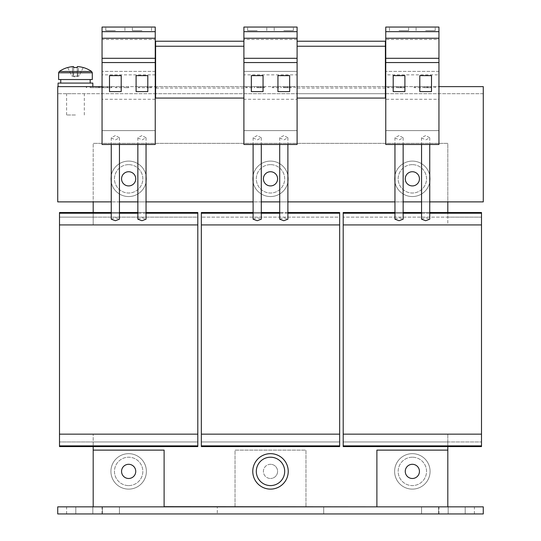 <?xml version="1.0" encoding="UTF-8"?>
<svg xmlns="http://www.w3.org/2000/svg" width="541" height="541" viewBox="0 0 541 541"><rect width="100%" height="100%" fill="white"/><g stroke="black" fill="none" stroke-linecap="round" stroke-linejoin="round"><path stroke-width="0.41" stroke-dasharray="2.71 2.03" d="M75.808 506.856L75.808 513.95L92.836 513.95L66.59 513.95L102.053 513.95L75.808 513.95L75.808 506.856L92.836 506.856L66.59 506.856L102.053 506.856L75.808 506.856L75.808 513.95L75.808 506.856M421.567 506.856L421.567 513.95L438.595 513.95L421.567 513.95L438.595 513.95L421.567 513.95L421.567 506.856L438.595 506.856L421.567 506.856L438.595 506.856L421.567 506.856L421.567 513.95L421.567 506.856M448.164 506.856L448.164 513.95L465.192 513.95L438.947 513.95L474.41 513.95L448.164 513.95L448.164 506.856L465.192 506.856L438.947 506.856L474.41 506.856L448.164 506.856L448.164 513.95L448.164 506.856M102.405 506.856L102.405 513.95L119.433 513.95L102.405 513.95L119.433 513.95L102.405 513.95L102.405 506.856L119.433 506.856L102.405 506.856L119.433 506.856L102.405 506.856L102.405 513.95L102.405 506.856M399.048 27.05L408.624 27.05L399.048 27.05M399.048 30.594L408.624 30.594L399.048 30.594M425.645 27.05L435.221 27.05L425.645 27.05M425.645 30.594L435.221 30.594L425.645 30.594M141.952 27.05L132.376 27.05L141.952 27.05M141.952 30.594L132.376 30.594L141.952 30.594M115.355 27.05L105.779 27.05L115.355 27.05M115.355 30.594L105.779 30.594L115.355 30.594M257.205 27.05L247.629 27.05L257.205 27.05M257.205 30.594L247.629 30.594L257.205 30.594M283.795 27.05L293.371 27.05L283.795 27.05M283.795 30.594L293.371 30.594L283.795 30.594M427.775 87.689L427.289 87.689L427.775 87.689M427.775 87.723L427.289 87.723L427.775 87.723M434.159 86.628L433.672 86.628L434.159 86.628M434.159 86.661L433.672 86.661L434.159 86.661M155.071 86.628L154.577 86.628L155.071 86.628M155.071 86.661L154.577 86.661L155.071 86.661M149.749 86.628L150.242 86.628L149.749 86.628M149.749 86.661L150.242 86.661L149.749 86.661M142.655 86.628L143.149 86.628L142.655 86.628M142.655 86.661L143.149 86.661L142.655 86.661M126.878 86.628L126.384 86.628L126.878 86.628M126.878 86.661L126.384 86.661L126.878 86.661M119.784 86.628L119.297 86.628L119.784 86.628M119.784 86.661L119.297 86.661L119.784 86.661M250.111 86.628L249.617 86.628L250.111 86.628M250.111 86.661L249.617 86.661L250.111 86.661M260.748 86.628L261.235 86.628L260.748 86.628M260.748 86.661L261.235 86.661L260.748 86.661M276.708 86.628L276.214 86.628L276.708 86.628M276.708 86.661L276.214 86.661L276.708 86.661M287.345 86.628L286.858 86.628L287.345 86.628M287.345 86.661L286.858 86.661L287.345 86.661M294.081 86.628L294.575 86.628L294.081 86.628M294.081 86.661L294.575 86.661L294.081 86.661M391.961 86.628L391.468 86.628L391.961 86.628M391.961 86.661L391.468 86.661L391.961 86.661M401.179 87.689L400.692 87.689L401.179 87.689M401.179 87.723L400.692 87.723L401.179 87.723M418.558 86.628L418.065 86.628L418.558 86.628M418.558 86.661L418.065 86.661L418.558 86.661M252.769 178.828A17.731 17.731 0 0 1 270.5 161.096A17.731 17.731 0 0 1 288.231 178.828A17.731 17.731 0 0 1 270.5 196.559A17.731 17.731 0 0 1 252.769 178.828A17.731 17.731 0 0 1 270.5 161.096A17.731 17.731 0 0 1 288.231 178.828A17.731 17.731 0 0 1 270.5 196.559A17.731 17.731 0 0 1 252.769 178.828M270.5 164.647A14.188 14.188 0 0 0 256.312 178.828A14.188 14.188 0 0 0 270.5 193.015A14.188 14.188 0 0 0 284.688 178.828A14.188 14.188 0 0 0 270.5 164.647A14.188 14.188 0 0 0 256.312 178.828A14.188 14.188 0 0 0 270.5 193.015A14.188 14.188 0 0 0 284.688 178.828A14.188 14.188 0 0 0 270.5 164.647M110.919 178.828A17.731 17.731 0 0 1 128.65 161.096A17.731 17.731 0 0 1 146.381 178.828A17.731 17.731 0 0 1 128.65 196.559A17.731 17.731 0 0 1 110.919 178.828A17.731 17.731 0 0 1 128.65 161.096A17.731 17.731 0 0 1 146.381 178.828A17.731 17.731 0 0 1 128.65 196.559A17.731 17.731 0 0 1 110.919 178.828M128.65 164.647A14.188 14.188 0 0 0 114.462 178.828A14.188 14.188 0 0 0 128.65 193.015A14.188 14.188 0 0 0 142.838 178.828A14.188 14.188 0 0 0 128.65 164.647A14.188 14.188 0 0 0 114.462 178.828A14.188 14.188 0 0 0 128.65 193.015A14.188 14.188 0 0 0 142.838 178.828A14.188 14.188 0 0 0 128.65 164.647M394.619 178.828A17.731 17.731 0 0 1 412.35 161.096A17.731 17.731 0 0 1 430.081 178.828A17.731 17.731 0 0 1 412.35 196.559A17.731 17.731 0 0 1 394.619 178.828A17.731 17.731 0 0 1 412.35 161.096A17.731 17.731 0 0 1 430.081 178.828A17.731 17.731 0 0 1 412.35 196.559A17.731 17.731 0 0 1 394.619 178.828M412.35 164.647A14.188 14.188 0 0 0 398.162 178.828A14.188 14.188 0 0 0 412.35 193.015A14.188 14.188 0 0 0 426.538 178.828A14.188 14.188 0 0 0 412.35 164.647A14.188 14.188 0 0 0 398.162 178.828A14.188 14.188 0 0 0 412.35 193.015A14.188 14.188 0 0 0 426.538 178.828A14.188 14.188 0 0 0 412.35 164.647M99.037 87.689L111.716 87.689L99.037 87.689M99.037 86.628L111.716 86.628L99.037 86.628M257.205 135.575L253.107 137.766L257.205 139.957L261.296 137.766L257.205 135.575M253.107 219.186L257.205 217.665L261.296 219.186M283.795 135.575L279.704 137.766L283.795 139.957L287.893 137.766L283.795 135.575M279.704 219.186L283.795 217.665L287.893 219.186M115.355 135.575L111.257 137.766L115.355 139.957L119.446 137.766L115.355 135.575M111.257 219.186L115.355 217.665L119.446 219.186M141.952 135.575L137.854 137.766L141.952 139.957L146.043 137.766L141.952 135.575M137.854 219.186L141.952 217.665L146.043 219.186M399.048 135.575L394.957 137.766L399.048 139.957L403.146 137.766L399.048 135.575M394.957 219.186L399.048 217.665L403.146 219.186M425.645 135.575L421.554 137.766L425.645 139.957L429.743 137.766L425.645 135.575M421.554 219.186L425.645 217.665L429.743 219.186M270.5 171.734A7.094 7.094 0 0 0 263.406 178.828A7.094 7.094 0 0 0 270.5 185.921A7.094 7.094 0 0 0 277.594 178.828A7.094 7.094 0 0 0 270.5 171.734M128.65 171.734A7.094 7.094 0 0 0 121.556 178.828A7.094 7.094 0 0 0 128.65 185.921A7.094 7.094 0 0 0 135.744 178.828A7.094 7.094 0 0 0 128.65 171.734M412.35 171.734A7.094 7.094 0 0 0 405.256 178.828A7.094 7.094 0 0 0 412.35 185.921A7.094 7.094 0 0 0 419.444 178.828A7.094 7.094 0 0 0 412.35 171.734M75.456 86.628L58.076 86.628L75.456 86.628M58.076 83.084L92.836 83.084M92.301 79.534L58.611 79.534M77.282 67.557L77.282 76.132L75.456 76.132L77.857 76.132L77.282 76.132L77.282 66.651L77.282 76.132L73.63 76.132L77.282 76.132L77.282 66.651L78.655 66.651L77.857 76.132L78.472 76.132L77.857 76.132L78.655 66.651A28.308 28.308 0 0 1 83.219 67.557L78.945 76.132L77.857 76.132L78.945 76.132L83.219 67.557M91.612 71.466L59.3 71.466M75.456 114.996L66.59 114.996L75.456 114.996M75.456 93.721L66.59 93.721L75.456 93.721M270.5 464.3A7.094 7.094 0 0 0 263.406 471.394A7.094 7.094 0 0 0 270.5 478.487A7.094 7.094 0 0 1 263.406 471.394A7.094 7.094 0 0 1 270.5 464.3A7.094 7.094 0 0 1 277.594 471.394A7.094 7.094 0 0 1 270.5 478.487A7.094 7.094 0 0 0 277.594 471.394A7.094 7.094 0 0 0 270.5 464.3M128.65 464.3A7.094 7.094 0 0 1 135.744 471.394A7.094 7.094 0 0 1 128.65 478.487A7.094 7.094 0 0 1 121.556 471.394A7.094 7.094 0 0 1 128.65 464.3M412.35 478.487A7.094 7.094 0 0 1 405.256 471.394A7.094 7.094 0 0 1 412.35 464.3A7.094 7.094 0 0 1 419.444 471.394A7.094 7.094 0 0 1 412.35 478.487M110.919 471.394A17.731 17.731 0 0 1 128.65 453.662A17.731 17.731 0 0 1 146.381 471.394A17.731 17.731 0 0 1 128.65 489.125A17.731 17.731 0 0 1 110.919 471.394A17.731 17.731 0 0 1 128.65 453.662A17.731 17.731 0 0 1 146.381 471.394A17.731 17.731 0 0 1 128.65 489.125A17.731 17.731 0 0 1 110.919 471.394M128.65 485.581A14.188 14.188 0 0 0 142.838 471.394A14.188 14.188 0 0 0 128.65 457.213A14.188 14.188 0 0 0 114.462 471.394A14.188 14.188 0 0 0 128.65 485.581A14.188 14.188 0 0 0 142.838 471.394A14.188 14.188 0 0 0 128.65 457.213A14.188 14.188 0 0 0 114.462 471.394A14.188 14.188 0 0 0 128.65 485.581M394.619 471.394A17.731 17.731 0 0 1 412.35 453.662A17.731 17.731 0 0 1 430.081 471.394A17.731 17.731 0 0 1 412.35 489.125A17.731 17.731 0 0 1 394.619 471.394A17.731 17.731 0 0 1 412.35 453.662A17.731 17.731 0 0 1 430.081 471.394A17.731 17.731 0 0 1 412.35 489.125A17.731 17.731 0 0 1 394.619 471.394M412.35 457.213A14.188 14.188 0 0 0 398.162 471.394A14.188 14.188 0 0 0 412.35 485.581A14.188 14.188 0 0 0 426.538 471.394A14.188 14.188 0 0 0 412.35 457.213A14.188 14.188 0 0 0 398.162 471.394A14.188 14.188 0 0 0 412.35 485.581A14.188 14.188 0 0 0 426.538 471.394A14.188 14.188 0 0 0 412.35 457.213M254.121 464.604A17.731 17.731 0 0 0 263.71 487.772A17.731 17.731 0 0 0 286.879 478.19A17.731 17.731 0 0 0 277.29 455.015A17.731 17.731 0 0 0 254.121 464.604M270.5 485.581A14.188 14.188 0 0 1 256.312 471.394A14.188 14.188 0 0 1 270.5 457.213A14.188 14.188 0 0 1 284.688 471.394A14.188 14.188 0 0 1 270.5 485.581M164.112 506.68L447.813 506.856L447.813 450.119L376.888 450.119L376.888 506.856L164.112 506.856L164.112 450.119L93.187 450.119L93.187 506.856L235.037 506.856L235.037 450.119L305.963 450.119L305.963 506.856L447.813 506.856L447.813 441.963L343.197 441.963L343.197 217.13L343.197 446.568L343.197 212.518L343.197 217.13L343.197 212.518L481.504 212.518L481.504 224.928L481.504 212.518L343.197 212.518L481.504 212.518L481.504 213.228L343.197 213.228M201.347 441.963L201.347 217.13L201.347 446.568L201.347 441.963L339.653 441.963L339.653 217.13L201.347 217.13L201.347 212.518L201.347 217.13L339.653 217.13L339.653 212.518L201.347 212.518L201.347 224.928L339.653 224.928L339.653 441.963L201.347 441.963M447.813 446.568L447.813 441.963L343.197 441.963L343.197 446.568L481.504 446.568L343.197 446.568L481.504 446.568L481.504 224.928L447.813 224.928L447.813 212.518M385.753 86.628L438.947 86.628L438.947 74.861L385.753 74.861L385.753 144.481L438.947 144.481L438.947 99.274L385.753 99.274L385.753 93.721L483.275 93.721L483.275 201.881L57.725 201.881L57.725 86.628L483.275 86.628L483.275 93.721L57.725 93.721L155.247 93.721L155.247 130.597L102.053 130.597L102.053 27.05L155.247 27.05L155.247 39.459L102.053 39.459M93.187 212.518L93.187 224.928L59.496 224.928L59.496 212.518L59.496 217.13L59.496 212.518L197.803 212.518L197.803 217.13L93.187 217.13L93.187 224.928L59.496 224.928L59.496 217.13L59.496 446.568L59.496 434.159L59.496 446.568L197.803 446.568L197.803 212.518L59.496 212.518L197.803 212.518L197.803 217.13L59.496 217.13L93.187 217.13L93.187 143.365L93.187 201.881M164.112 506.856L93.187 506.856L93.187 434.159L93.187 441.963L197.803 441.963L197.803 446.568L197.803 217.13L197.803 441.963L93.187 441.963L93.187 446.568M481.504 213.228L481.504 224.928L447.813 224.928L447.813 217.13L343.197 217.13L447.813 217.13L447.813 143.365L93.187 143.365L447.813 143.365L447.813 201.881M447.813 441.963L447.813 434.159L447.813 441.963L481.504 441.963L447.813 441.963M217.306 513.95L323.694 513.95L323.694 506.856L483.275 506.856L483.275 513.95L323.694 513.95L323.694 506.856L57.725 506.856L57.725 513.95L217.306 513.95L217.306 506.856L217.306 513.95M305.963 506.856L235.037 506.856L235.037 450.119L305.963 450.119L305.963 506.856M73.63 67.557L73.63 76.132L73.63 66.651L73.63 76.132L73.63 66.651L72.264 66.651A28.308 28.308 0 0 0 67.693 67.557L71.967 76.132L73.055 76.132L71.967 76.132L67.693 67.557M72.264 66.651L73.055 76.132L72.264 66.651M73.055 76.132L72.44 76.132L73.055 76.132M385.753 39.459L385.753 27.05L438.947 27.05L438.947 39.459L385.753 39.459L385.753 74.861M438.947 74.861L438.947 39.459M438.947 86.628L438.947 130.597L385.753 130.597L385.753 99.274M438.947 38.235L385.753 38.235M438.947 31.662L385.753 31.662M438.947 62.709L385.753 62.709M438.947 71.378L385.753 71.378L438.947 71.378M438.947 99.274L438.947 130.597L385.753 130.597L438.947 130.597L385.753 130.597L385.753 93.721L297.097 93.721L297.097 130.597L297.097 99.274L243.903 99.274L243.903 93.721L243.903 130.597L243.903 99.274M481.504 224.928L343.197 224.928M481.504 434.159L343.197 434.159M481.504 445.865L343.197 445.865M429.743 213.228L421.554 213.228M403.146 213.228L394.957 213.228M429.743 212.518L421.554 212.518M403.146 212.518L394.957 212.518M481.504 217.13L447.813 217.13L481.504 217.13M102.053 86.628L155.247 86.628L155.247 144.481L102.053 144.481L102.053 130.597L155.247 130.597L102.053 130.597L155.247 130.597L155.247 93.721L297.097 93.721L297.097 99.274M155.247 86.628L155.247 39.459M155.247 38.235L102.053 38.235M155.247 31.662L102.053 31.662M155.247 62.709L102.053 62.709M155.247 71.378L102.053 71.378L155.247 71.378M155.247 74.861L102.053 74.861M197.803 213.228L59.496 213.228M197.803 224.928L59.496 224.928M197.803 434.159L59.496 434.159M197.803 445.865L59.496 445.865M197.803 446.568L59.496 446.568L197.803 446.568M93.187 441.963L59.496 441.963L93.187 441.963M146.043 213.228L137.854 213.228M119.446 213.228L111.257 213.228M146.043 212.518L137.854 212.518M119.446 212.518L111.257 212.518M155.247 99.274L102.053 99.274M385.402 86.628L297.097 86.628L297.097 74.861L243.903 74.861L243.903 86.628L297.097 86.628L297.097 88.048L297.097 41.224L297.097 130.597L243.903 130.597L297.097 130.597L243.903 130.597L297.097 130.597L297.097 144.481L243.903 144.481L243.903 41.224L243.903 88.048L155.598 88.048L155.598 41.224M287.893 212.518L279.704 212.518M261.296 212.518L253.107 212.518M287.893 213.228L279.704 213.228M261.296 213.228L253.107 213.228M339.653 445.865L201.347 445.865L201.347 446.568L339.653 446.568L201.347 446.568L339.653 446.568L339.653 434.159L201.347 434.159L201.347 224.928L339.653 224.928L201.347 224.928M243.903 74.861L243.903 27.05L297.097 27.05L297.097 39.459L243.903 39.459M297.097 74.861L297.097 71.378L243.903 71.378L297.097 71.378L297.097 62.709L243.903 62.709M297.097 62.709L297.097 39.459M297.097 31.662L243.903 31.662M297.097 38.235L243.903 38.235M155.598 86.628L243.903 86.628L243.903 88.048M107.017 87.689L107.551 87.689L107.551 86.628L107.017 86.628L107.551 86.628L107.551 87.689L107.017 87.689L107.017 86.628L107.017 87.689M102.763 87.689L103.297 87.689L103.297 86.628L102.763 86.628L103.297 86.628L103.297 87.689L102.763 87.689L102.763 86.628L102.763 87.689M90.171 87.689L99.307 87.689L90.171 87.689L90.171 86.628L90.171 87.689M92.829 86.628L99.307 86.628L92.829 86.628M98.773 87.689L98.773 86.628L98.773 87.689M99.307 87.689L99.307 86.628L99.307 87.689M155.598 98.077L155.598 88.048M385.402 98.077L385.402 41.224M429.743 201.881L421.554 201.881M403.146 201.881L394.957 201.881M287.893 201.881L279.704 201.881M261.296 201.881L253.107 201.881M146.043 201.881L137.854 201.881M119.446 201.881L111.257 201.881M385.402 88.048L297.097 88.048M116.423 86.628L124.22 86.628L116.423 86.628L116.423 87.689L115.355 87.689L115.355 86.628L115.355 87.689L124.22 87.689L124.22 86.628L124.22 87.689L116.423 87.689L116.423 86.628M128.711 86.628L124.964 86.628L128.711 86.628L128.711 87.689L124.964 87.689L124.964 86.628L124.964 87.689L127.649 87.689L127.649 86.628L127.649 87.689L128.711 87.689L128.711 86.628M139.301 86.628L147.091 86.628L139.301 86.628L139.301 87.689L138.226 87.689L138.226 86.628L138.226 87.689L147.091 87.689L147.091 86.628L147.091 87.689L139.301 87.689L139.301 86.628M151.636 86.628L147.781 86.628L151.636 86.628L151.636 87.689L147.781 87.689L147.781 86.628L147.781 87.689L150.54 87.689L150.54 86.628L150.54 87.689L151.636 87.689L151.636 86.628M155.997 86.628L154.963 86.628L155.997 86.628L155.997 87.689L156.457 87.689L156.457 86.628M246.75 86.628L254.54 86.628L246.75 86.628L246.75 87.689L245.675 87.689L245.675 86.628L245.675 87.689L254.54 87.689L254.54 86.628L254.54 87.689L246.75 87.689L246.75 86.628M258.902 86.628L264.617 86.628L258.902 86.628L258.902 87.689L264.096 87.689L264.096 86.628M256.921 86.628L264.617 86.628L256.921 86.628L256.921 87.689L264.617 87.689L256.779 87.689L256.779 86.628L261.066 86.628L256.779 86.628L256.779 87.689L257.888 87.689L257.888 86.628L257.888 87.689L263.508 87.689L263.149 87.689L263.149 86.628M273.347 86.628L281.137 86.628L273.347 86.628L273.347 87.689L272.272 87.689L272.272 86.628L272.272 87.689L281.137 87.689L281.137 86.628L281.137 87.689L273.347 87.689L273.347 86.628M285.499 86.628L291.214 86.628L285.499 86.628L285.499 87.689L290.693 87.689L290.693 86.628M283.518 86.628L291.214 86.628L283.518 86.628L283.518 87.689L291.214 87.689L283.376 87.689L283.376 86.628L287.663 86.628L283.376 86.628L283.376 87.689L284.485 87.689L284.485 86.628L284.485 87.689L290.104 87.689L289.746 87.689L289.746 86.628M295.007 86.628L293.979 86.628L295.007 86.628L295.007 87.689L295.467 87.689L295.467 86.628M388.6 86.628L396.391 86.628L388.6 86.628L388.6 87.689L387.525 87.689L387.525 86.628L387.525 87.689L396.391 87.689L396.391 86.628L396.391 87.689L388.6 87.689L388.6 86.628M430.535 86.628L423.806 86.628L430.535 86.628L430.535 87.689L428.093 87.689L430.535 87.689L430.535 86.628L430.535 87.689L427.356 87.689L431.644 87.689L431.644 86.628L429.994 86.628L431.644 86.628L431.644 87.689L423.806 87.689L430.535 87.689L430.535 86.628M423.806 86.628L427.356 86.628L423.806 86.628L423.806 87.689L423.806 86.628L423.806 87.689L427.356 87.689L424.915 87.689L424.915 86.628L424.915 87.689L423.806 87.689L423.806 86.628M426.761 86.628L428.093 86.628L426.761 86.628L426.761 87.689L428.093 87.689L426.761 87.689L426.761 86.628M435.086 86.628L434.051 86.628L435.086 86.628L435.086 87.689L435.546 87.689L435.546 86.628M415.197 86.628L422.988 86.628L415.197 86.628L415.197 87.689L414.122 87.689L414.122 86.628L414.122 87.689L422.988 87.689L422.988 86.628L422.988 87.689L415.197 87.689L415.197 86.628M403.938 86.628L397.209 86.628L403.938 86.628L403.938 87.689L401.496 87.689L403.938 87.689L403.938 86.628L403.938 87.689L400.759 87.689L405.047 87.689L405.047 86.628L403.397 86.628L405.047 86.628L405.047 87.689L397.209 87.689L403.938 87.689L403.938 86.628M397.209 86.628L400.759 86.628L397.209 86.628L397.209 87.689L397.209 86.628L397.209 87.689L400.759 87.689L398.318 87.689L398.318 86.628L398.318 87.689L397.209 87.689L397.209 86.628M400.164 86.628L401.496 86.628L400.164 86.628L400.164 87.689L401.496 87.689L400.164 87.689L400.164 86.628M201.347 445.865L201.347 434.159L339.653 434.159L339.653 224.928M339.653 212.518L201.347 212.518L339.653 212.518M339.653 213.228L201.347 213.228M339.653 434.159L201.347 434.159M403.397 87.689L405.047 87.689L403.397 87.689L403.397 86.628M405.047 87.689L405.047 86.628L405.047 87.689M398.318 87.689L398.318 86.628L398.318 87.689M435.546 87.689L435.194 86.628M434.051 87.689L434.051 86.628M429.994 87.689L431.644 87.689L429.994 87.689L429.994 86.628M431.644 87.689L431.644 86.628L431.644 87.689M424.915 87.689L424.915 86.628L424.915 87.689M295.467 87.689L295.115 86.628M293.979 87.689L293.979 86.628M290.693 87.689L291.214 87.689L291.214 86.628L291.214 87.689L285.499 87.689M289.746 87.689L283.518 87.689M264.096 87.689L264.617 87.689L264.617 86.628L264.617 87.689L258.902 87.689M263.149 87.689L256.921 87.689M156.457 87.689L156.099 87.689L156.099 86.628M154.963 87.689L154.963 86.628M263.054 91.591L263.054 75.632L251.349 75.632L251.349 91.591L263.054 91.591M289.651 91.591L289.651 75.632L277.946 75.632L277.946 91.591L289.651 91.591M147.801 91.591L147.801 75.632L136.095 75.632L136.095 91.591L147.801 91.591M121.204 91.591L121.204 75.632L109.498 75.632L109.498 91.591L121.204 91.591M431.502 91.591L431.502 75.632L419.796 75.632L419.796 91.591L431.502 91.591M404.905 91.591L404.905 75.632L393.199 75.632L393.199 91.591L404.905 91.591M438.595 513.95L438.595 506.856L438.595 513.95M119.433 513.95L119.433 506.856L119.433 513.95M465.192 506.856L465.192 513.95L465.192 506.856M92.836 506.856L92.836 513.95L92.836 506.856M92.301 72.778L58.611 72.778M401.496 87.689L401.496 86.628L401.496 87.689M400.759 87.689L400.759 86.628L400.759 87.689M428.093 87.689L428.093 86.628L428.093 87.689M427.356 87.689L427.356 86.628L427.356 87.689M287.663 87.689L287.663 86.628L287.663 87.689M286.926 87.689L286.926 86.628L286.926 87.689M261.066 87.689L261.066 86.628L261.066 87.689M260.329 87.689L260.329 86.628L260.329 87.689M389.479 30.594L389.479 27.05M416.076 30.594L416.076 27.05M132.376 30.594L132.376 27.05M105.779 30.594L105.779 27.05M247.629 30.594L247.629 27.05M274.226 30.594L274.226 27.05M111.453 87.689L111.453 86.628M86.364 87.689L86.364 86.628M253.107 137.766L253.107 144.481M279.704 137.766L279.704 144.481M111.257 137.766L111.257 144.481M137.854 137.766L137.854 144.481M394.957 137.766L394.957 144.481M421.554 137.766L421.554 144.481M72.44 76.132L75.456 77.113L78.472 76.132M66.59 114.996L66.59 93.721M84.322 114.996L84.322 93.721M429.743 137.766L429.743 144.481M403.146 137.766L403.146 144.481M146.043 137.766L146.043 144.481M119.446 137.766L119.446 144.481M287.893 137.766L287.893 144.481M261.296 137.766L261.296 144.481M111.716 87.689L111.716 86.628M86.628 87.689L86.628 86.628M291.214 87.689L291.214 86.628M290.104 87.689L290.104 86.628M264.617 87.689L264.617 86.628M263.508 87.689L263.508 86.628M293.371 30.594L293.371 27.05M266.774 30.594L266.774 27.05M124.924 30.594L124.924 27.05M151.521 30.594L151.521 27.05M435.221 30.594L435.221 27.05M408.624 30.594L408.624 27.05M474.41 513.95L474.41 506.856M438.947 513.95L438.947 506.856M102.053 513.95L102.053 506.856M66.59 513.95L66.59 506.856"/><path stroke-width="0.81" d="M261.296 144.481L261.296 219.186L257.205 220.714L253.107 219.186L253.107 144.481M287.893 144.481L287.893 219.186L283.795 220.714L279.704 219.186L279.704 144.481M119.446 144.481L119.446 219.186L115.355 220.714L111.257 219.186L111.257 144.481M146.043 144.481L146.043 219.186L141.952 220.714L137.854 219.186L137.854 144.481M403.146 144.481L403.146 219.186L399.048 220.714L394.957 219.186L394.957 144.481M429.743 144.481L429.743 219.186L425.645 220.714L421.554 219.186L421.554 144.481M270.5 171.734A7.094 7.094 0 0 0 263.406 178.828A7.094 7.094 0 0 0 270.5 185.921A7.094 7.094 0 0 0 277.594 178.828A7.094 7.094 0 0 0 270.5 171.734M128.65 171.734A7.094 7.094 0 0 0 121.556 178.828A7.094 7.094 0 0 0 128.65 185.921A7.094 7.094 0 0 0 135.744 178.828A7.094 7.094 0 0 0 128.65 171.734M412.35 171.734A7.094 7.094 0 0 0 405.256 178.828A7.094 7.094 0 0 0 412.35 185.921A7.094 7.094 0 0 0 419.444 178.828A7.094 7.094 0 0 0 412.35 171.734M92.836 86.628L92.836 83.084L58.076 83.084L58.076 86.628M58.611 72.778L92.301 72.778L92.301 79.534L58.611 79.534L58.611 72.778L59.3 71.466L91.612 71.466A28.369 28.369 0 0 0 83.246 67.503L83.246 67.503M77.282 67.557A27.889 24.96 180 0 0 73.63 67.557A27.889 24.96 180 0 1 77.282 67.557L77.282 66.651L78.655 66.651A28.308 28.308 0 0 1 83.219 67.557M67.693 67.557L67.693 67.557A28.308 28.308 0 0 1 72.264 66.651L73.63 66.651L73.63 67.557M59.3 71.466A28.369 28.369 0 0 1 67.666 67.503M128.65 478.487A7.094 7.094 0 0 0 135.744 471.394A7.094 7.094 0 0 0 128.65 464.3A7.094 7.094 0 0 0 121.556 471.394A7.094 7.094 0 0 0 128.65 478.487M412.35 464.3A7.094 7.094 0 0 0 405.256 471.394A7.094 7.094 0 0 0 412.35 478.487A7.094 7.094 0 0 0 419.444 471.394A7.094 7.094 0 0 0 412.35 464.3M254.121 464.604A17.731 17.731 0 0 0 263.71 487.772A17.731 17.731 0 0 0 286.879 478.19A17.731 17.731 0 0 0 277.29 455.015A17.731 17.731 0 0 0 254.121 464.604M270.5 485.581A14.188 14.188 0 0 1 256.312 471.394A14.188 14.188 0 0 1 270.5 457.213A14.188 14.188 0 0 1 284.688 471.394A14.188 14.188 0 0 1 270.5 485.581M93.187 446.568L93.187 450.119L164.112 450.119L164.112 506.856M164.112 506.68L376.888 506.856M447.813 212.518L447.813 201.881M93.187 201.881L93.187 212.518M376.888 506.68L376.888 450.119L447.813 450.119L447.813 446.568M57.725 513.95L483.275 513.95L483.275 506.856L57.725 506.856L57.725 513.95M447.813 450.119L447.813 506.856M93.187 450.119L93.187 506.856M385.753 62.56L385.753 144.481L438.947 144.481L438.947 62.56L385.753 62.56L385.753 27.05L438.947 27.05L438.947 62.56M404.905 75.632L393.199 75.632L393.199 91.591L404.905 91.591L404.905 75.632M431.502 75.632L419.796 75.632L419.796 91.591L431.502 91.591L431.502 75.632M438.947 58.306L385.753 58.306M438.947 38.235L385.753 38.235M438.947 31.662L385.753 31.662M429.743 212.518L481.504 212.518L481.504 446.568L343.197 446.568L343.197 445.865L481.504 445.865M481.504 434.159L343.197 434.159L343.197 445.865M481.504 224.928L343.197 224.928L343.197 434.159M394.957 213.228L343.197 213.228L343.197 224.928M481.504 213.228L429.743 213.228M421.554 213.228L403.146 213.228M394.957 212.518L343.197 212.518L343.197 213.228M421.554 212.518L403.146 212.518M102.053 62.56L102.053 144.481L155.247 144.481L155.247 62.56L102.053 62.56L102.053 27.05L155.247 27.05L155.247 62.56M121.204 75.632L109.498 75.632L109.498 91.591L121.204 91.591L121.204 75.632M147.801 75.632L136.095 75.632L136.095 91.591L147.801 91.591L147.801 75.632M155.247 58.306L102.053 58.306M155.247 38.235L102.053 38.235M155.247 31.662L102.053 31.662M59.496 445.865L59.496 446.568L197.803 446.568L197.803 445.865L59.496 445.865L59.496 212.518L111.257 212.518M146.043 212.518L197.803 212.518L197.803 445.865M197.803 434.159L59.496 434.159M197.803 224.928L59.496 224.928M197.803 213.228L146.043 213.228M137.854 213.228L119.446 213.228M111.257 213.228L59.496 213.228M137.854 212.518L119.446 212.518M287.893 213.228L339.653 213.228L339.653 212.518L287.893 212.518M279.704 212.518L261.296 212.518M253.107 212.518L201.347 212.518L201.347 446.568L339.653 446.568L339.653 445.865L201.347 445.865M279.704 213.228L261.296 213.228M253.107 213.228L201.347 213.228M339.653 213.228L339.653 224.928L201.347 224.928M339.653 224.928L339.653 434.159L201.347 434.159M339.653 434.159L339.653 445.865M243.903 31.662L297.097 31.662L297.097 27.05L243.903 27.05L243.903 144.481L297.097 144.481L297.097 62.56L243.903 62.56M297.097 31.662L297.097 38.235L243.903 38.235M297.097 38.235L297.097 58.306L243.903 58.306M297.097 58.306L297.097 62.56M289.651 75.632L277.946 75.632L277.946 91.591L289.651 91.591L289.651 75.632M263.054 75.632L251.349 75.632L251.349 91.591L263.054 91.591L263.054 75.632M243.903 98.077L155.598 98.077L155.598 41.224L243.903 41.224M297.097 98.077L385.402 98.077L385.402 41.224L297.097 41.224M243.903 46.242L155.598 46.242M111.257 201.881L57.725 201.881L57.725 86.628L102.053 86.628M429.743 201.881L483.275 201.881L483.275 86.628L438.947 86.628M421.554 201.881L403.146 201.881M394.957 201.881L287.893 201.881M279.704 201.881L261.296 201.881M253.107 201.881L146.043 201.881M137.854 201.881L119.446 201.881M385.402 46.242L297.097 46.242M385.753 86.628L385.402 86.628M155.598 86.628L155.247 86.628M60.741 83.084L60.741 79.534M92.301 72.778L91.612 71.466M90.171 83.084L90.171 79.534"/></g></svg>
